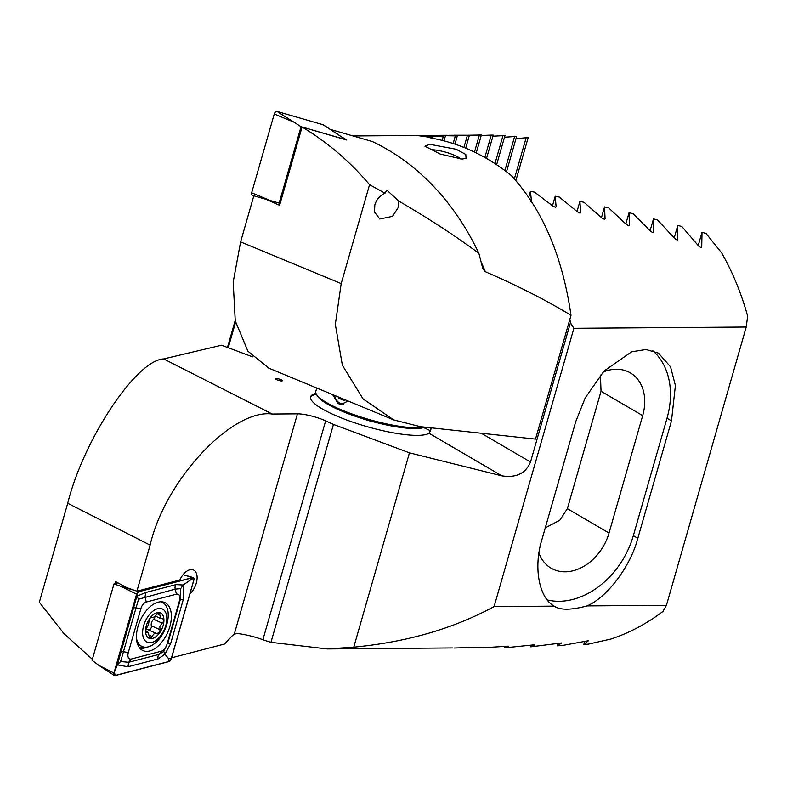 <?xml version="1.0" encoding="UTF-8"?>
<svg xmlns="http://www.w3.org/2000/svg" width="787" height="787" viewBox="0 0 787 787"><rect width="100%" height="100%" fill="white"/><g stroke="black" fill="none" stroke-linecap="round" stroke-linejoin="round"><path stroke-width="1.18" d="M150.13 545.106L67.721 503.277C83.609 439.353 136.387 359.974 163.676 358.931L272.233 414.031C232.008 408.502 164.857 480.591 150.13 545.106L136.918 591.194L179.849 580.009A14.579 8.273 -65.5 0 1 191.389 569.572A14.579 8.273 -65.5 0 1 193.504 570.014A14.579 8.273 -65.5 0 1 196.907 580.373A14.579 8.273 -65.5 0 1 189.903 593.929M281.638 380.957A3.473 0.728 16 0 0 282.376 380.731A3.473 0.728 16 0 0 280.251 379.403A3.473 0.728 16 0 0 276.444 378.586A3.473 0.728 16 0 0 275.706 378.822A3.473 0.728 16 0 0 277.831 380.151A3.473 0.728 16 0 0 281.638 380.957M282.376 380.731A3.473 0.728 16 0 0 280.241 379.403A3.473 0.728 16 0 0 276.444 378.596A3.473 0.728 16 0 0 275.706 378.822M430.548 431.365A62.468 13.133 16 0 0 430.479 430.735L431.306 427.843M315.981 393.411A62.468 13.133 16 0 0 310.619 396.805A62.468 13.133 16 0 0 348.907 420.799A62.468 13.133 16 0 0 417.454 435.378A62.468 13.133 16 0 0 429.033 433.273L431.581 427.872M316.748 388.021L315.803 391.316A59.005 12.405 16 0 0 316.394 394.257A62.468 13.133 16 0 0 310.521 397.307M530.94 201.856L531.491 201.393L530.418 191.339L534.55 192.126L553.035 206.164L555.553 207.355L556.114 206.873L555.209 196.219L552.484 205.712M555.209 196.219L559.331 197.065L577.579 211.929L580.078 213.179L580.649 212.667L579.911 201.403L577.038 211.447M579.911 201.403L584.023 202.298L602.016 218.019L604.495 219.347L605.075 218.806L604.524 206.902L601.484 217.507M604.524 206.902L608.617 207.847L626.363 224.462L628.823 225.869L629.403 225.298L629.049 212.716L625.832 223.931M531.235 645.173L530.763 646.835L534.894 644.76L508.766 647.416L504.378 647.504L508.304 646.157L482.47 647.799L478.093 647.839L481.821 647.189L454.069 648.016M629.049 212.716L633.132 213.72L650.603 231.28L653.033 232.755L653.633 232.165L653.476 218.884L650.082 230.709M557.914 643.481L557.245 645.812L561.603 642.959L530.763 646.835M653.476 218.884L657.538 219.937L674.725 238.491L677.135 240.055L677.735 239.425L677.794 225.397L674.213 237.89M584.702 641.385L583.836 644.415L588.43 640.726L561.672 645.606L557.245 645.812M677.794 225.397L681.837 226.518L698.728 246.115L701.109 247.767L701.729 247.098L702.014 232.283L698.226 245.475M504.674 646.461L504.378 647.504M171.586 657.814L224.639 643.992L232.736 635.257L236.405 633.397C244.875 634.332 253.709 636.437 262.897 639.713A249.882 198.865 -90.4 0 0 270.964 642.33L327.195 648.941L353.757 647.16C406.623 642.153 453.41 628.626 494.098 606.58L554.196 606.138C538.829 597.874 533.252 566.886 542.095 538.977L575.759 421.566L585.272 397.789L604.042 371.031L631.627 351.809L645.999 349.497L658.453 353.127L670.534 366.791L675.403 385.492L671.488 420.868L637.824 538.278C630.662 566.178 607.249 597.372 587.072 605.901L666.422 605.321L662.998 611.371A249.882 198.865 -90.4 0 1 611.007 639.014L588.283 644.15L583.836 644.415M272.233 414.031L297.447 413.844A20.826 4.378 -164 0 1 325.651 420.868L333.452 424.429L270.964 642.33M333.452 424.429L409.466 452.84L353.757 647.16M430.479 430.735L423.652 427.616M252.568 356.836L221.501 345.218L163.676 358.931M67.721 503.277L39.35 602.212L64.111 633.781L92.374 659.29M115.177 583.6L115.728 581.662L126.776 587.653L136.918 591.194M702.014 232.283L706.037 233.473L721.709 252.961A249.882 198.865 -90.4 0 1 747.65 316.167L746.224 327.028L573.9 328.297L570.437 322.788L530.517 462.028C525.667 473.459 516.115 478.073 501.88 475.86L429.033 433.273M409.466 452.84L501.88 475.86M573.9 328.297L494.098 606.58M746.224 327.028L666.422 605.321M701.109 247.767L701.611 247.521M677.135 240.055L677.627 239.819M653.033 232.755L653.525 232.539M545.283 527.861L559.813 520.246L567.368 508.677L601.032 391.257L600.432 375.065M452.555 647.937L327.195 648.941M530.418 191.339L528.707 197.291M569.877 319.237L570.437 322.788M587.072 605.901C571.067 610.191 560.108 610.279 554.196 606.138L554.865 606.561M362.128 418.517A27.761 5.834 16 0 0 375.537 422.363M652.679 350.628A76.349 57.608 -59.7 0 1 667.012 418.241L633.338 535.662A76.349 57.608 -59.7 0 1 547.378 599.969M538.977 553.104A45.115 34.038 120.3 0 0 551.116 568.184A45.115 34.038 120.3 0 0 609.02 533.035L642.684 415.615A45.115 34.038 120.3 0 0 630.328 372.871A45.115 34.038 120.3 0 0 603.117 372.025M148.31 629.856A4.791 2.715 114.5 0 0 148.015 629.679L156.879 633.771L159.968 631.705L159.909 626.157L163.519 621.445L162.998 618.7L160.617 618.464L159.387 612.837L156.682 614.411C154.813 616.87 153.268 617.795 152.068 617.185C150.435 617.215 149.432 618.572 149.028 621.277L148.507 624.553L146.775 627.81C145.28 630.554 145.3 632.059 146.825 632.345L147.907 632.295L150.022 638.326L152.265 636.535C153.435 633.761 154.98 632.837 156.879 633.771L157.095 633.889M154.97 616.339A2.735 1.554 -65.5 0 1 154.744 617.441A2.735 1.554 -65.5 0 1 153.603 619.231A4.791 2.715 114.5 0 0 151.34 625.754A2.735 1.554 -65.5 0 1 151.193 627.692A2.735 1.554 -65.5 0 1 148.792 630.033M165.3 627.091A18.288 10.379 114.5 0 0 160.666 608.459A18.288 10.379 114.5 0 0 144.169 624.061A18.288 10.379 114.5 0 0 148.802 642.694A18.288 10.379 114.5 0 0 165.3 627.091M136.476 638.326A24.299 13.792 114.5 0 0 142.054 646.491A24.299 13.792 114.5 0 0 166.175 626.403A24.299 13.792 114.5 0 0 162.22 602.291A24.299 13.792 114.5 0 0 160.794 601.799M162.22 602.291L161.187 601.819A24.299 13.792 114.5 0 0 161.138 601.789M146.205 632.374L146.825 632.345L145.782 631.872M146.716 624.425A13.881 7.88 114.5 0 0 150.228 638.572A13.881 7.88 114.5 0 0 162.761 626.727A13.881 7.88 114.5 0 0 159.24 612.581A13.881 7.88 114.5 0 0 146.716 624.425M137.007 642.202A24.299 13.792 114.5 0 0 141.011 646.019L142.054 646.491M148.015 629.679A4.791 2.715 114.5 0 0 145.723 630.121M137.941 626.698A26.374 14.983 114.5 0 0 142.959 650.574A26.374 14.983 114.5 0 0 169.884 626.462A26.374 14.983 114.5 0 0 164.857 602.586A26.374 14.983 114.5 0 0 137.941 626.698M161.571 651.124A6.945 3.945 114.5 0 0 166.883 644.671L179.534 600.56A6.945 3.945 114.5 0 0 176.445 594.175L146.254 602.035A6.945 3.945 114.5 0 0 140.942 608.489L128.291 652.6A6.945 3.945 114.5 0 0 131.38 658.994L161.571 651.124L158.895 654.41L163.794 651.439L166.883 644.671M169.136 661.533A2.774 1.574 114.5 0 0 171.261 658.955L193.858 580.127A2.774 1.574 114.5 0 0 193.209 577.569A2.774 1.574 114.5 0 0 192.628 577.579L138.689 591.627A2.774 1.574 114.5 0 0 136.564 594.205L113.958 673.033A2.774 1.574 114.5 0 0 114.371 675.482A2.774 1.574 114.5 0 0 115.197 675.59L169.136 661.533M117.961 582.872L113.987 583.905L92.079 660.293L98.709 665.29L113.958 673.033M113.987 583.905L121.306 586.472L136.564 594.205M171.173 658.955L193.779 580.127A2.636 1.495 114.5 0 0 192.608 577.707L138.66 591.755A2.636 1.495 114.5 0 0 136.643 594.205L114.046 673.033A2.636 1.495 114.5 0 0 115.217 675.462L169.156 661.405A2.636 1.495 114.5 0 0 171.173 658.955L168.438 658.444L169.156 661.405M170.602 643.746A4.86 1.023 -164 0 0 167.661 643.766L180.312 599.655L180.695 588.646L175.216 589.109L138.532 599.222L120.618 661.542L117.361 664.838L136.869 596.212L145.802 592.483L175.993 584.613L183.164 584.997L183.253 599.625L170.602 643.746L164.936 654.213L158.118 658.896L127.927 666.766L117.361 664.838L114.046 673.033M138.532 599.222L136.869 596.212L137.105 593.673L136.643 594.205M163.794 651.439L164.936 654.213L168.438 658.444M180.695 588.646L183.164 584.997L191.044 579.626L193.779 580.127M120.618 661.542L128.704 662.27L131.38 658.994M384.991 193.199L386.919 190.208L398.871 201.138L398.34 207.345L392.516 216.346L379.796 219.002L374.504 212.057L374.838 204.807C376.639 199.268 380.023 195.392 384.991 193.199L369.556 184.67C349.684 161.266 327.185 142.054 302.06 127.012L279.611 205.318L266.104 199.337L252.312 195.383A2.774 1.574 -65.5 0 1 251.653 192.815L274.26 113.997A2.774 1.574 -65.5 0 1 276.965 111.41L323.063 124.73A2.774 1.574 -65.5 0 1 323.3 124.848A2.774 1.574 -65.5 0 1 323.506 125.025M429.702 144.306L456.234 149.264L465.796 154.449L466.071 158.374L462.077 159.082L440.277 154.085L424.99 146.244L429.702 144.306M430.273 149.855A17.353 3.65 -164 0 1 431.748 149.776A17.353 3.65 -164 0 1 448.088 152.904A17.353 3.65 -164 0 1 460.818 159.063M442.166 140.391L443.209 136.781L418.231 135.659L433.017 137.745L430.814 137.981A249.882 198.865 89.6 0 1 511.265 175.481C542.568 209.637 562.489 256.237 571.008 315.292C546.109 300.201 517.571 285.681 485.372 271.741L482.933 268.997L478.88 253.335C455.398 235.893 428.718 218.501 398.871 201.138M453.155 143.539L455.348 135.885L430.204 135.384L443.209 136.781M484.831 157.489L491.255 135.079L481.221 135.502M486.533 158.453L493.223 135.118L491.255 135.079M476.224 152.944L481.369 135.01L468.698 135.207M474.482 152.098L479.381 135.03M465.697 148.172L469.406 135.236L448.905 135.275M454.148 135.207L469.406 135.236M463.927 147.444L467.409 135.305M330.255 129.373L372.251 141.503A261.166 207.847 -90.4 0 1 478.88 253.335M240.606 241.904L341.194 283.595L335.331 324.362L342.365 365.237L363.073 398.92L393.726 419.924L268.82 368.149L247.905 351.189L235.254 320.84L233.198 282.031L240.606 241.904L253.817 195.815L252.312 195.383M432.85 138.345L433.017 137.745M393.726 419.924L420.366 426.662L535.504 439.107L571.008 315.292M341.194 283.595L369.556 184.67M235.559 322.237L228.24 347.736M227.473 347.451L235.195 320.535M515.859 180.567L528.195 137.548L515.987 138.66M514.364 178.875L526.277 137.322M506.503 171.753L516.646 136.367L504.506 137.223M430.282 430.646L431.089 427.823M504.87 170.523L514.708 136.21M496.627 164.719L504.988 135.561L492.918 136.181M494.954 163.627L503.031 135.462M454.965 144.139L457.365 135.767L455.348 135.885M353.019 135.954L446.416 135.266L457.365 135.767M444.016 140.863L445.235 136.604M341.824 136.977A276.365 219.937 89.6 0 1 346.811 140.047L302.06 127.012M251.653 192.815L270.275 200.537L280.162 203.38L266.104 199.337M279.139 203.085L301.047 126.707L276.965 111.41M301.047 126.707L345.709 139.614L323.063 124.73M424.95 427.154A57.608 12.11 -164 0 1 363.574 418.969A57.608 12.11 -164 0 1 317.348 395.881L316.394 394.257A59.005 12.405 16 0 0 363.742 417.907A59.005 12.405 16 0 0 424.095 427.066M332.665 394.612L338.066 403.623L341.322 404.311L348.12 401.026M334.593 395.418A11.175 8.903 -90.5 0 0 336.452 400.022A11.175 8.903 -90.5 0 0 343.437 404.016M338.223 396.914L338.371 397.996L344.381 400.731L345.237 399.826M340.771 397.976L338.371 397.996M297.447 413.844L234.339 633.928M325.651 420.868L262.897 639.713M481.3 433.253L530.517 462.028M671.488 420.868L667.012 418.241M637.824 538.278L633.338 535.662M567.368 508.677L609.02 533.035M601.032 391.257L642.684 415.615M151.34 625.754L159.918 629.669M157.252 613.703L159.761 614.844M153.603 619.231L162.171 623.147M149.186 635.139L152.265 636.535M140.234 648.626A26.374 14.983 114.5 0 0 146.598 647.16M139.161 647.298A25.469 14.461 114.5 0 0 143.116 646.894M121.306 586.472L135.148 590.575M137.086 591.155L138.689 591.627M183.046 574.726L192.628 577.579M114.499 672.501L115.217 675.462M191.044 579.626L192.608 577.707M137.105 593.673L138.66 591.755M127.927 666.766L128.704 662.27L158.895 654.41A4.86 3.63 75.4 0 0 158.118 658.896M120.667 651.754A4.86 1.023 -164 0 1 123.608 651.734L128.291 652.6M133.318 607.643L140.942 608.489M145.802 592.483L145.024 596.979L146.254 602.035M175.993 584.613A4.86 3.63 75.4 0 0 175.216 589.109L176.445 594.175M183.253 599.625L180.312 599.655L179.534 600.56M481.073 261.874A249.882 198.865 89.6 0 1 485.372 271.741M292.872 121.71L274.26 113.997M270.275 200.537L255.972 196.425M155.305 616.044L160.617 618.464M145.654 631.263L147.907 632.295M98.709 665.29L114.371 675.482M183.096 574.667L193.209 577.569M480.385 135.02L478.348 135.03M338.961 135.03L323.3 124.848"/></g></svg>
